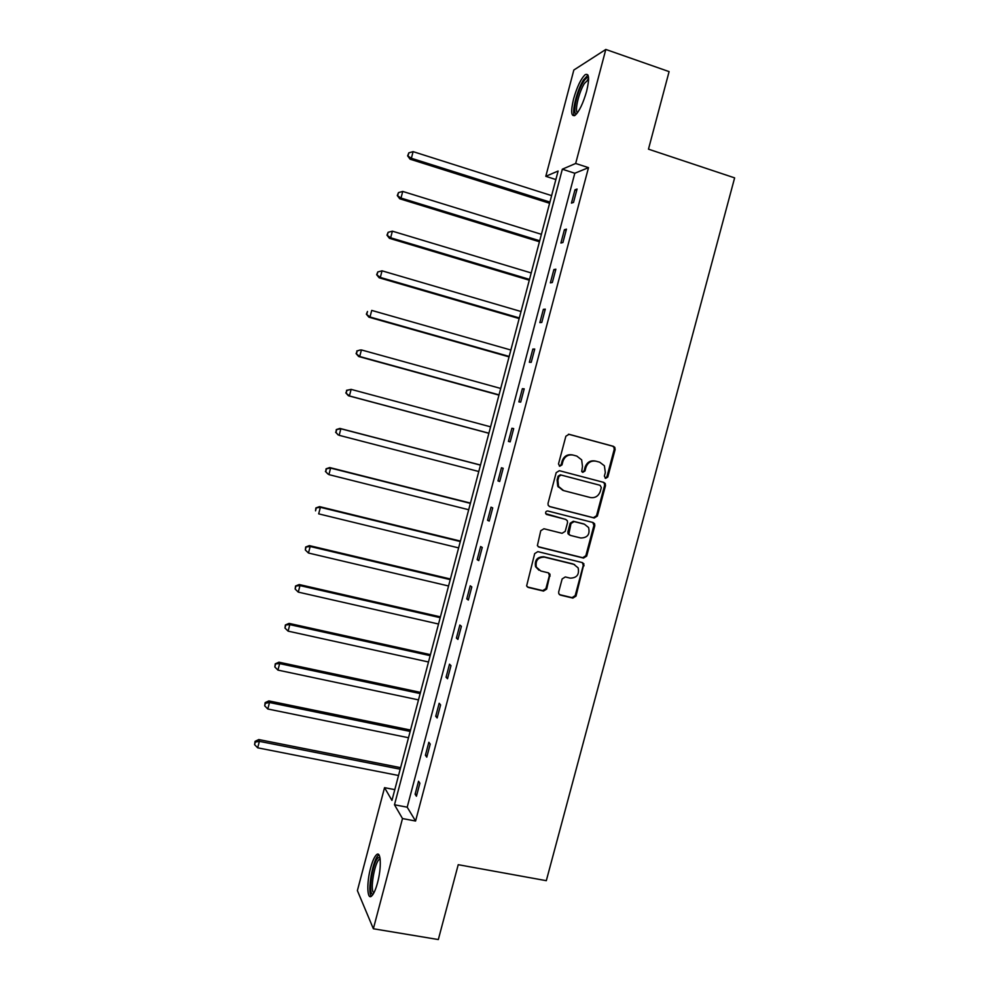 <?xml version="1.0" encoding="UTF-8"?>
<svg xmlns="http://www.w3.org/2000/svg" width="989" height="989" viewBox="0 0 989 989"><rect width="100%" height="100%" fill="white"/><g stroke="black" fill="none" stroke-linecap="round" stroke-linejoin="round"><path stroke-width="1.48" d="M605.602 478.379L607.79 477.019L615.121 449.562L614.799 447.362L613.365 446.311L569.046 434.295L565.869 436.223L558.501 463.965L559.749 466.252L561.975 464.892L562.926 461.307C564.756 456.374 568.143 454.297 573.088 455.076L576.797 456.077L581.668 459.86L582.484 466.499L581.705 471.506L582.781 472.346L584.994 470.987L585.945 467.414C587.763 462.506 591.125 460.441 596.021 461.208L599.693 462.197L604.403 465.77L605.317 472.557L604.366 476.117L605.602 478.379M605.169 478.194L606.9 476.785L614.218 449.377L613.897 447.189L612.475 446.138L568.465 434.208M559.366 466.103L561.171 464.682L562.123 461.097L562.926 461.307M582.373 472.173L584.14 470.764L585.092 467.204L585.945 467.414M370.615 867.959C372.544 860.863 374.559 856.412 376.673 854.607C381.012 850.713 381.63 867.86 377.514 882.856C375.56 889.964 373.545 894.415 371.456 896.182C367.006 900.015 366.585 882.534 370.615 867.959M573.62 98.776C577.094 86.686 580.951 78.65 585.191 74.669C589.135 72.939 589.617 78.465 586.625 91.26C583.102 103.449 579.245 111.485 575.066 115.342C571.11 116.999 570.628 111.485 573.62 98.776M558.674 591.954L558.797 593.721L560.454 595.118L572.866 598.085L576.006 596.107L583.93 563.891L582.336 562.593L537.855 551.627L534.678 553.617L526.618 585.945L528.336 587.454L543.517 591.076L546.682 589.085L550.032 574.263L548.376 572.841L540.859 571.024L536.335 567.117C535.247 560.479 537.979 557.153 544.543 557.153L573.83 564.336L578.132 567.871C579.505 574.584 576.834 578.009 570.159 578.132L565.3 576.946L562.148 578.936L558.674 591.954M605.812 49.45L669.096 71.616L648.475 149.166L734.629 177.872L546.311 880.68L458.228 864.695L438.325 939.55L373.36 928.758L357.388 890.607L384.548 787.664L391.953 800.41L558.117 171.023L545.804 176.314L573.843 70.021L605.812 49.45L575.672 163.469L562.333 169.206L394.487 804.774L402.498 818.558L373.36 928.758M588.504 167.648L574.807 173.248L407.196 807.197L415.578 821.031L588.504 167.648L575.672 163.469M415.578 821.031L402.498 818.558M594.241 518.001L597.368 516.048L605.503 485.599L605.231 483.522L603.747 482.385L559.366 470.69L556.189 472.643L548.017 503.401L548.178 505.28L549.81 506.64L594.241 518.001L593.375 517.704L596.503 515.751L604.613 485.364L604.341 483.275L603.043 482.199M594.797 525.715L586.675 556.115L583.547 558.08L539.067 547.09L537.386 545.644L540.748 530.734L543.938 528.756L562.061 533.306L565.226 531.34L567.538 522.662L567.352 520.758L565.757 519.448L545.743 513.687C545.384 511.906 546.089 511.016 547.857 511.004L593.029 522.513L594.574 523.737L594.797 525.715L593.932 525.394L585.834 555.731L586.675 556.115M394.796 789.642L384.548 787.664M555.867 179.553L545.804 176.314M407.196 807.197L394.487 804.774M574.807 173.248L562.333 169.206M415.108 794.192L418.545 781.236L419.88 783.226L416.431 796.256L415.108 794.192L416.888 794.538M425.406 755.275L428.843 742.282L430.227 744.099L426.778 757.154L425.406 755.275L427.174 755.633M435.716 716.283L439.165 703.266L440.599 704.91L437.138 717.977L435.716 716.283L437.484 716.654M446.051 677.23L449.501 664.188L450.984 665.646L447.523 678.738L446.051 677.23L447.819 677.613M456.399 638.103L459.848 625.036L461.393 626.309L457.919 639.426L456.399 638.103L458.167 638.498M466.771 598.901L470.232 585.822L471.815 586.91L468.341 600.051L466.771 598.901L468.526 599.309M477.155 559.638L480.617 546.534L482.249 547.436L478.775 560.602L477.155 559.638L478.911 560.058M487.552 520.301L491.026 507.172L492.72 507.901L489.221 521.079L487.552 520.301L489.32 520.746M497.974 480.901L501.46 467.748L503.191 468.292L499.692 481.495L497.974 480.901L499.729 481.359M508.42 441.428L511.906 428.249L513.687 428.608L510.188 441.836L508.42 441.428M518.879 401.893L522.365 388.689L524.207 388.85L520.696 402.115L518.879 401.893M529.35 362.271L532.848 349.055L534.74 349.03L531.229 362.32L529.35 362.271M539.846 322.599L543.357 309.347L545.298 309.137L541.774 322.451L539.846 322.599M550.366 282.842L553.877 269.577L555.867 269.181L552.332 282.508L550.366 282.842M560.899 243.022L564.41 229.732L566.45 229.139L562.926 242.503L560.899 243.022M571.444 203.128L574.968 189.814L577.069 189.035L573.521 202.411L571.444 203.128M574.968 189.814L576.711 190.37M564.41 229.732L566.153 230.276M553.877 269.577L555.62 270.108M543.357 309.347L545.1 309.866M532.848 349.055L534.604 349.562M522.365 388.689L524.121 389.172M511.906 428.249L513.662 428.732M595.514 461.097L595.143 461.01C590.26 460.231 586.91 462.296 585.092 467.204M572.544 454.952L572.26 454.891C567.327 454.112 563.94 456.176 562.123 461.097M549.216 506.405L593.375 517.704M601.324 487.552L600.088 485.29L561.134 475.054L558.909 476.426L557.907 480.209L558.538 486.452L563.643 490.606L590.272 497.516C595.168 498.258 598.518 496.181 600.323 491.298L601.324 487.552M562.828 490.346L557.734 486.205L557.104 479.962L558.105 476.191L560.33 474.831L600.088 485.29M538.239 546.707L582.706 557.697L585.834 555.731M565.461 519.336L546.348 514.404M580.728 537.991C587.553 537.855 590.173 534.357 588.579 527.52L584.412 524.182L574.139 521.574L570.987 523.54L568.848 534.097L570.455 535.42L580.728 537.991M569.639 535.074L568.032 533.763L567.859 531.872L570.171 523.218L573.311 521.265L583.572 523.861M593.932 525.394L592.794 522.452M574.634 564.595L573.83 564.336M538.956 570.22L535.568 566.709C534.493 560.095 537.225 556.77 543.777 556.77L573.014 563.94M527.31 586.934L542.738 590.631L545.903 588.64L549.377 575.61L548.512 572.878M559.453 594.612L572.05 597.628L575.178 595.65L583.263 565.362L582.336 562.58M551.627 195.624L413.105 151.638L411.375 158.277L410.076 159.192L549.6 203.277M408.136 155.496L408.828 152.838L407.629 155.866L411.375 158.277L549.921 202.077M408.828 152.838L413.105 151.638M410.076 159.192L407.629 155.866M541.403 234.319L402.733 191.433L401.002 198.06L399.754 198.789L539.438 241.773M397.776 195.253L398.468 192.608L397.281 195.55L401.002 198.06L539.71 240.772M398.468 192.608L402.733 191.433M399.754 198.789L397.281 195.55M531.204 272.952L392.373 231.166L390.655 237.78L389.443 238.324L529.288 280.196M387.428 234.949L388.121 232.304L386.959 235.172L390.655 237.78L529.511 279.393M388.121 232.304L392.373 231.166M389.443 238.324L386.959 235.172M576.686 113.772C571.914 115.256 576.698 92.274 583.263 82.038C585.117 79.046 586.65 77.562 587.849 77.612L588.579 77.995M588.603 79.38L584.4 83.472C578.911 92.051 574.386 111.225 577.514 112.697M587.961 75.04L583.436 80.022C577.082 90.048 571.518 112.078 574.436 115.713M373.236 894.044C367.389 896.516 372.618 860.615 378.453 857.661L379.924 857.599M380.135 858.959L379.417 859.293C374.51 862.161 369.688 891.312 373.916 892.82M378.96 854.916L378.663 855.102C372.952 858.452 366.919 892.066 371.357 896.257M521.03 311.523L382.038 270.825L380.32 277.427L379.158 277.785L519.163 318.569M377.106 274.571L377.798 271.926L376.648 274.719L380.32 277.427L519.324 317.939M377.798 271.926L382.038 270.825M379.158 277.785L376.648 274.719M510.856 350.019L371.716 310.41L369.997 316.999L368.897 317.172L509.051 356.868M366.795 314.119L367.488 311.486L366.363 314.193L369.997 316.999L509.162 356.436M368.897 317.172L366.363 314.193M500.718 388.454L361.418 349.933L359.699 356.51L358.636 356.497L498.963 395.106M356.51 353.605L357.202 350.971L356.089 353.605L359.699 356.51L499.025 394.858M356.782 350.984L360.342 349.945L357.202 350.971M358.636 356.497L356.089 353.605M490.581 426.828L351.132 389.382L349.414 395.946L348.412 395.761L488.875 433.281M346.237 393.016L346.929 390.395L345.841 392.942L349.414 395.946L488.9 433.207M346.521 390.321L351.132 389.382L346.929 390.395M348.412 395.761L345.841 392.942M480.493 465.04L339.895 428.422L340.859 428.769L339.153 435.321L478.787 471.506M480.469 465.127L340.859 428.769L336.285 429.597L335.988 432.366L336.668 429.745M335.988 432.366L338.189 434.95L335.605 432.218M336.285 429.597L339.895 428.422M470.443 503.092L329.696 467.55L330.61 468.081L328.904 474.621L468.699 509.731M470.381 503.364L330.61 468.081L326.073 468.811L325.752 471.642L326.432 469.021M325.752 471.642L327.989 474.065L325.393 471.419M326.073 468.811L329.696 467.55M460.417 541.082L319.509 506.615L320.387 507.32L318.681 513.86L458.624 547.894M460.293 541.539L320.387 507.32L315.874 507.95L315.528 510.843L316.208 508.235M315.874 507.95L319.509 506.615M450.403 578.998L309.347 545.607L310.175 546.497L308.469 553.024L448.561 585.983M450.242 579.641L310.175 546.497L305.688 547.016L305.329 549.983L306.009 547.374M308.469 553.024L305.329 549.983M305.688 547.016L309.347 545.607M440.414 616.864L299.197 584.536L299.976 585.599L298.282 592.114L438.523 624.022M440.192 617.68L299.976 585.599L295.526 586.02L295.155 589.061L295.835 586.452M298.282 592.114L295.155 589.061M295.526 586.02L299.197 584.536M430.438 654.656L289.072 623.391L289.802 624.64L288.108 631.143L428.497 661.987M430.166 655.658L289.802 624.64L285.376 624.961L284.98 628.064L285.66 625.468M288.108 631.143L284.98 628.064M285.376 624.961L289.072 623.391M420.473 692.387L278.96 662.185L279.64 663.619L277.946 670.109L418.495 699.891M420.152 693.573L279.64 663.619L275.251 663.829L274.843 666.994L275.511 664.398M277.946 670.109L274.843 666.994M275.251 663.829L278.96 662.185M410.522 730.055L268.86 700.904L269.49 702.524L267.809 709.002L408.506 737.732M410.163 731.427L269.49 702.524L265.386 703.278L265.139 702.623L264.706 705.862L265.386 703.278M267.809 709.002L264.706 705.862M265.139 702.623L268.86 700.904M400.594 767.662L258.784 739.562L259.378 741.354L257.684 747.82L398.53 775.5M400.186 769.207L259.378 741.354L255.273 742.084L255.051 741.367L254.593 744.668L255.273 742.084M257.684 747.82L254.593 744.668M255.051 741.367L258.784 739.562M606.9 476.785L607.79 477.019M561.171 464.682L561.975 464.892M584.14 470.764L584.994 470.987M612.475 446.138L613.365 446.311M614.218 449.377L615.121 449.562M604.613 485.364L605.503 485.599M596.503 515.751L597.368 516.048M560.33 474.831L561.134 475.054M558.105 476.191L558.909 476.426M557.104 479.962L557.907 480.209M582.706 557.697L583.547 558.08M538.3 546.719L539.067 547.09M564.942 519.126L565.757 519.448M573.311 521.265L574.139 521.574M570.171 523.218L570.987 523.54M567.859 531.872L568.675 532.206M543.777 556.77L544.543 557.153M549.377 575.61L550.156 576.031M545.903 588.64L546.682 589.085M542.738 590.631L543.517 591.076M527.594 587.009L528.336 587.454M583.263 565.362L584.103 565.757M575.178 595.65L576.006 596.107M572.05 597.628L572.866 598.085M559.65 594.673L560.454 595.118M558.303 487.095L558.476 486.427M613.897 447.189L614.799 447.362M604.341 483.275L605.231 483.522M557.734 486.205L558.538 486.452M568.032 533.763L568.848 534.097M593.709 523.428L594.574 523.737M535.568 566.709L536.335 567.117M549.254 573.843L550.032 574.263M583.09 563.495L583.93 563.891M588.603 79.256L587.849 77.612M588.566 80.245L587.379 79.849M380.085 858.501L379.356 857.376M380.184 859.441L379.417 859.293"/></g></svg>
